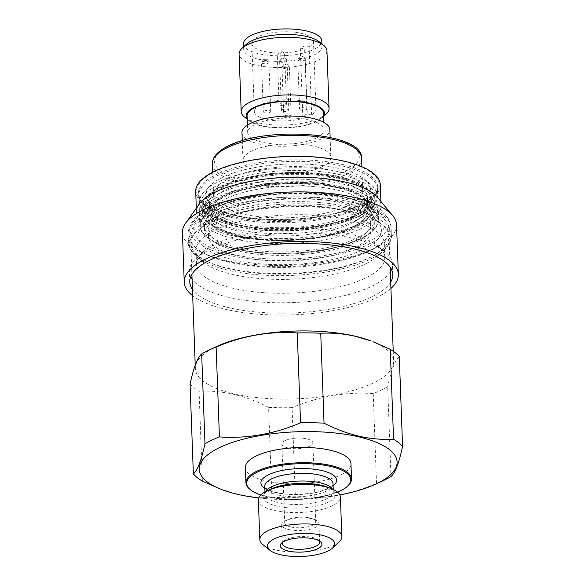 <?xml version="1.0" encoding="UTF-8"?>
<svg xmlns="http://www.w3.org/2000/svg" width="585" height="585" viewBox="0 0 585 585"><rect width="100%" height="100%" fill="white"/><g stroke="black" fill="none" stroke-linecap="round" stroke-linejoin="round"><path stroke-width="0.44" stroke-dasharray="2.92 2.19" d="M290.789 526.968A15.517 5.302 177.9 0 0 307.183 526.983A15.517 5.302 177.9 0 0 315.754 521.886A15.517 5.302 177.9 0 0 312.171 518.676A15.517 5.302 177.9 0 0 309.714 517.944A15.517 5.302 177.9 0 0 288.091 519.56A15.517 5.302 177.9 0 0 284.749 523.027A15.517 5.302 177.9 0 0 290.789 526.968M287.893 447.905A15.517 5.302 177.9 0 0 304.288 447.92A15.517 5.302 177.9 0 0 312.858 442.83A15.517 5.302 177.9 0 0 306.811 438.882A15.517 5.302 177.9 0 0 290.416 438.874A15.517 5.302 177.9 0 0 281.846 443.964A15.517 5.302 177.9 0 0 287.893 447.905M288.939 529.586A18.654 6.377 177.9 0 0 308.646 529.601A18.654 6.377 177.9 0 0 318.957 523.473A18.654 6.377 177.9 0 0 314.642 519.612A18.654 6.377 177.9 0 0 311.688 518.734A18.654 6.377 177.9 0 0 285.692 520.672A18.654 6.377 177.9 0 0 281.67 524.84A18.654 6.377 177.9 0 0 288.939 529.586M319.125 540.811A18.654 6.377 177.9 0 0 318.284 539.94A18.654 6.377 177.9 0 0 312.375 537.469A18.654 6.377 177.9 0 0 283.549 541.213A18.654 6.377 177.9 0 0 282.774 542.141M345.625 206.476A91.801 31.385 177.9 0 0 203.77 224.889A91.801 31.385 177.9 0 0 233.664 259.857A91.801 31.385 177.9 0 0 345.143 256.369A91.801 31.385 177.9 0 0 374.678 218.622A91.801 31.385 177.9 0 0 345.625 206.476M350.386 211.265A99.187 33.908 177.9 0 0 197.116 231.163A99.187 33.908 177.9 0 0 190.776 243.733A99.187 33.908 177.9 0 0 229.408 268.939A99.187 33.908 177.9 0 0 334.218 269.012A99.187 33.908 177.9 0 0 389.018 236.464A99.187 33.908 177.9 0 0 381.771 224.391A99.187 33.908 177.9 0 0 350.386 211.265M216.728 346.466A99.187 33.908 177.9 0 0 195.353 368.63A99.187 33.908 177.9 0 0 233.993 393.829A99.187 33.908 177.9 0 0 338.795 393.91A99.187 33.908 177.9 0 0 393.595 361.354A99.187 33.908 177.9 0 0 370.663 340.821M245.378 467.532A52.825 18.062 177.9 0 0 265.948 480.958A52.825 18.062 177.9 0 0 321.772 481.002A52.825 18.062 177.9 0 0 350.956 463.664M249.795 489.228A52.825 18.062 177.9 0 0 266.511 496.226A52.825 18.062 177.9 0 0 348.141 485.623M260.764 494.968A52.087 17.806 177.9 0 0 266.987 496.702A52.087 17.806 177.9 0 0 337.618 492.153M258.351 499.97A41.052 14.033 177.9 0 0 274.336 510.405A41.052 14.033 177.9 0 0 317.714 510.434A41.052 14.033 177.9 0 0 340.39 496.965M262.797 544.54A41.052 14.033 177.9 0 0 275.791 549.973A41.052 14.033 177.9 0 0 339.22 541.739M219.594 488.767L237.327 494.201C249.013 496.826 260.537 497.835 271.908 497.228L268.61 407.335C257.005 401.42 245.356 397.069 233.664 394.29C221.869 391.657 210.337 390.648 199.083 391.263L202.381 481.155M190.059 384.06A108.978 37.257 177.9 0 0 199.083 391.263M258.709 497.93A99.004 33.85 177.9 0 0 339.885 494.954M271.908 497.228A108.978 37.257 177.9 0 0 295.381 497.542C322.518 499.495 349.559 494.808 376.513 483.473A108.978 37.257 177.9 0 0 383.394 480.548M268.61 407.335A108.978 37.257 177.9 0 0 292.083 407.65L295.381 497.542M376.513 483.473L373.223 393.581A108.978 37.257 177.9 0 0 387.672 386.692L390.97 476.578M399.284 356.543C395.189 359.914 391.321 369.961 387.672 386.692M373.223 393.581C346.086 391.621 319.037 396.316 292.083 407.65M347.6 219.653A94.2 32.204 -2.1 0 1 384.286 243.587A94.2 32.204 -2.1 0 1 378.268 255.535A94.2 32.204 -2.1 0 1 232.706 274.431A94.2 32.204 -2.1 0 1 202.893 261.963A94.2 32.204 -2.1 0 1 196.019 250.49A94.2 32.204 -2.1 0 1 248.062 219.58A94.2 32.204 -2.1 0 1 347.6 219.653M348.104 233.525A94.2 32.204 -2.1 0 1 377.917 245.992A94.2 32.204 -2.1 0 1 384.798 257.466A94.2 32.204 -2.1 0 1 332.755 288.376A94.2 32.204 -2.1 0 1 233.218 288.303A94.2 32.204 -2.1 0 1 196.523 264.369A94.2 32.204 -2.1 0 1 202.542 252.427A94.2 32.204 -2.1 0 1 348.104 233.525M190.732 276.742A101.585 34.727 -2.1 0 1 189.394 271.579A101.585 34.727 -2.1 0 1 195.887 258.694A101.585 34.727 -2.1 0 1 352.865 238.314A101.585 34.727 -2.1 0 1 385.018 251.762A101.585 34.727 -2.1 0 1 392.433 264.135A101.585 34.727 -2.1 0 1 391.475 269.378M390.312 271.725A101.585 34.727 -2.1 0 1 228.962 297.392A101.585 34.727 -2.1 0 1 192.07 278.994M390.692 282.131A101.585 34.727 -2.1 0 1 229.349 307.798A101.585 34.727 -2.1 0 1 192.45 289.399M390.926 288.456A107.128 36.621 -2.1 0 1 225.964 309.414A107.128 36.621 -2.1 0 1 192.684 295.725M396.535 224.772A107.128 36.621 -2.1 0 1 337.348 259.923A107.128 36.621 -2.1 0 1 224.15 259.842A107.128 36.621 -2.1 0 1 182.425 232.625M377.705 197.569A92.35 31.575 -2.1 0 1 381.04 205.496A92.35 31.575 -2.1 0 1 330.02 235.799A92.35 31.575 -2.1 0 1 232.435 235.733A92.35 31.575 -2.1 0 1 196.465 212.26A92.35 31.575 -2.1 0 1 199.214 204.114M380.279 184.677A92.35 31.575 -2.1 0 1 329.253 214.987A92.35 31.575 -2.1 0 1 231.667 214.914A92.35 31.575 -2.1 0 1 195.697 191.449M343.724 161.489A91.392 31.246 -2.1 0 1 377.522 191.346A91.392 31.246 -2.1 0 1 232.26 214.636A91.392 31.246 -2.1 0 1 198.937 197.898A91.392 31.246 -2.1 0 1 238.753 163.325A91.392 31.246 -2.1 0 1 343.724 161.489M343.775 196.765A89.395 30.559 -2.1 0 1 378.597 219.477A89.395 30.559 -2.1 0 1 329.209 248.815A89.395 30.559 -2.1 0 1 234.746 248.749A89.395 30.559 -2.1 0 1 199.924 226.029A89.395 30.559 -2.1 0 1 249.312 196.692A89.395 30.559 -2.1 0 1 343.775 196.765M341.077 198.052A84.964 29.045 -2.1 0 1 374.166 219.646A84.964 29.045 -2.1 0 1 327.227 247.521A84.964 29.045 -2.1 0 1 237.452 247.462A84.964 29.045 -2.1 0 1 204.355 225.868A84.964 29.045 -2.1 0 1 251.294 197.986A84.964 29.045 -2.1 0 1 341.077 198.052M341.201 201.518A84.964 29.045 -2.1 0 1 374.298 223.112A84.964 29.045 -2.1 0 1 327.351 250.994A84.964 29.045 -2.1 0 1 237.576 250.928A84.964 29.045 -2.1 0 1 204.479 229.335A84.964 29.045 -2.1 0 1 251.426 201.459A84.964 29.045 -2.1 0 1 341.201 201.518M228.815 262.16A99.742 34.098 -2.1 0 1 189.971 236.815A99.742 34.098 -2.1 0 1 245.078 204.085A99.742 34.098 -2.1 0 1 350.466 204.165A99.742 34.098 -2.1 0 1 389.317 229.51A99.742 34.098 -2.1 0 1 334.21 262.241A99.742 34.098 -2.1 0 1 228.815 262.16M228.567 255.228A99.742 34.098 -2.1 0 1 189.715 229.883A99.742 34.098 -2.1 0 1 244.822 197.152A99.742 34.098 -2.1 0 1 350.21 197.225A99.742 34.098 -2.1 0 1 389.062 222.571A99.742 34.098 -2.1 0 1 333.955 255.301A99.742 34.098 -2.1 0 1 228.567 255.228M338.949 202.593A81.271 27.787 -2.1 0 1 370.605 223.243A81.271 27.787 -2.1 0 1 325.706 249.919A81.271 27.787 -2.1 0 1 239.828 249.853A81.271 27.787 -2.1 0 1 208.172 229.203A81.271 27.787 -2.1 0 1 253.071 202.534A81.271 27.787 -2.1 0 1 338.949 202.593M339.205 209.532A81.271 27.787 -2.1 0 1 370.861 230.183A81.271 27.787 -2.1 0 1 325.955 256.852A81.271 27.787 -2.1 0 1 240.084 256.793A81.271 27.787 -2.1 0 1 208.428 236.143A81.271 27.787 -2.1 0 1 253.327 209.474A81.271 27.787 -2.1 0 1 339.205 209.532M326.942 50.807A43.963 15.027 -2.1 0 1 317.823 60.467A43.963 15.027 -2.1 0 1 269.115 67.136A43.963 15.027 -2.1 0 1 239.082 54.032M326.247 113.973A43.963 15.027 -2.1 0 1 319.936 118.053A43.963 15.027 -2.1 0 1 279.184 125.102A43.963 15.027 -2.1 0 1 244.406 116.971M319.125 41.703A39.158 13.389 -2.1 0 1 321.984 46.471A39.158 13.389 -2.1 0 1 313.852 55.078A39.158 13.389 -2.1 0 1 270.467 61.015A39.158 13.389 -2.1 0 1 243.718 49.345A39.158 13.389 -2.1 0 1 246.219 44.38M243.514 43.795A39.158 13.389 177.9 0 0 270.263 55.465A39.158 13.389 177.9 0 0 313.648 49.528A39.158 13.389 177.9 0 0 321.779 40.921M306.189 109.636A3.693 1.265 177.9 0 0 306.95 108.825A3.693 1.265 177.9 0 0 304.427 107.728A3.693 1.265 177.9 0 0 300.339 108.284A3.693 1.265 177.9 0 0 299.571 109.095A3.693 1.265 177.9 0 0 302.094 110.199A3.693 1.265 177.9 0 0 306.189 109.636M290.416 117.154A3.693 1.265 177.9 0 0 291.184 116.342A3.693 1.265 177.9 0 0 288.661 115.245A3.693 1.265 177.9 0 0 284.566 115.801A3.693 1.265 177.9 0 0 283.798 116.612A3.693 1.265 177.9 0 0 286.321 117.717A3.693 1.265 177.9 0 0 290.416 117.154M269.941 112.422A3.693 1.265 177.9 0 0 270.709 111.611A3.693 1.265 177.9 0 0 268.186 110.507A3.693 1.265 177.9 0 0 264.091 111.07A3.693 1.265 177.9 0 0 263.323 111.881A3.693 1.265 177.9 0 0 265.853 112.985A3.693 1.265 177.9 0 0 269.941 112.422M285.714 104.905A3.693 1.265 177.9 0 0 286.482 104.093A3.693 1.265 177.9 0 0 283.952 102.989A3.693 1.265 177.9 0 0 279.864 103.552A3.693 1.265 177.9 0 0 279.096 104.364A3.693 1.265 177.9 0 0 281.619 105.461A3.693 1.265 177.9 0 0 285.714 104.905M282.211 109.68A3.693 1.265 -2.1 0 1 286.306 109.117A3.693 1.265 -2.1 0 1 288.829 110.221A3.693 1.265 -2.1 0 1 288.061 111.033A3.693 1.265 -2.1 0 1 283.974 111.589A3.693 1.265 -2.1 0 1 281.451 110.492A3.693 1.265 -2.1 0 1 282.211 109.68M323.607 116.005A39.158 13.389 -2.1 0 1 321.918 118.046A39.158 13.389 -2.1 0 1 316.295 121.687A39.158 13.389 -2.1 0 1 279.996 127.961A39.158 13.389 -2.1 0 1 249.02 120.722A39.158 13.389 -2.1 0 1 247.192 118.806M351.344 223.338A79.055 27.027 177.9 0 0 367.753 205.971A79.055 27.027 177.9 0 0 313.743 182.403A79.055 27.027 177.9 0 0 226.161 194.388A79.055 27.027 177.9 0 0 209.752 211.763A79.055 27.027 177.9 0 0 263.755 235.331A79.055 27.027 177.9 0 0 351.344 223.338M351.497 227.514A79.055 27.027 177.9 0 0 367.906 210.147A79.055 27.027 177.9 0 0 313.896 186.578A79.055 27.027 177.9 0 0 226.315 198.571A79.055 27.027 177.9 0 0 209.905 215.938A79.055 27.027 177.9 0 0 263.908 239.506A79.055 27.027 177.9 0 0 351.497 227.514M359.395 229.342A89.03 30.435 177.9 0 0 377.873 209.781A89.03 30.435 177.9 0 0 317.055 183.244A89.03 30.435 177.9 0 0 218.417 196.743A89.03 30.435 177.9 0 0 199.938 216.304A89.03 30.435 177.9 0 0 260.756 242.841A89.03 30.435 177.9 0 0 359.395 229.342M359.753 239.053A89.03 30.435 177.9 0 0 378.232 219.492A89.03 30.435 177.9 0 0 317.406 192.955A89.03 30.435 177.9 0 0 218.768 206.454A89.03 30.435 177.9 0 0 200.297 226.015A89.03 30.435 177.9 0 0 261.115 252.559A89.03 30.435 177.9 0 0 359.753 239.053M351.168 218.483A79.055 27.027 177.9 0 0 367.577 201.108A79.055 27.027 177.9 0 0 313.567 177.547A79.055 27.027 177.9 0 0 225.978 189.533A79.055 27.027 177.9 0 0 209.576 206.907A79.055 27.027 177.9 0 0 263.579 230.468A79.055 27.027 177.9 0 0 351.168 218.483M353.369 207.309A82.375 28.16 177.9 0 0 364.448 179.178A82.375 28.16 177.9 0 0 299.279 163.946A82.375 28.16 177.9 0 0 222.914 177.145A82.375 28.16 177.9 0 0 211.083 184.801A82.375 28.16 177.9 0 0 248.091 218.146A82.375 28.16 177.9 0 0 353.369 207.309M347.227 205.891A74.624 25.513 177.9 0 0 362.715 189.489A74.624 25.513 177.9 0 0 311.732 167.251A74.624 25.513 177.9 0 0 229.057 178.564A74.624 25.513 177.9 0 0 213.569 194.959A74.624 25.513 177.9 0 0 264.552 217.203A74.624 25.513 177.9 0 0 347.227 205.891M241.971 132.78A43.963 15.027 177.9 0 0 272.003 145.884A43.963 15.027 177.9 0 0 320.712 139.215A43.963 15.027 177.9 0 0 329.83 129.556M321.728 166.974A43.963 15.027 177.9 0 0 330.854 157.314A43.963 15.027 177.9 0 0 300.822 144.21A43.963 15.027 177.9 0 0 252.113 150.871A43.963 15.027 177.9 0 0 242.987 160.531A43.963 15.027 177.9 0 0 273.019 173.635A43.963 15.027 177.9 0 0 321.728 166.974M247.082 115.918A38.237 13.075 177.9 0 0 273.202 127.318A38.237 13.075 177.9 0 0 315.564 121.519A38.237 13.075 177.9 0 0 323.498 113.117M316.178 138.17A38.237 13.075 177.9 0 0 324.112 129.768A38.237 13.075 177.9 0 0 297.992 118.367A38.237 13.075 177.9 0 0 255.63 124.166A38.237 13.075 177.9 0 0 247.696 132.568A38.237 13.075 177.9 0 0 273.817 143.968A38.237 13.075 177.9 0 0 316.178 138.17M351.044 215.024A79.055 27.027 177.9 0 0 367.446 197.657A79.055 27.027 177.9 0 0 313.443 174.089A79.055 27.027 177.9 0 0 225.854 186.081A79.055 27.027 177.9 0 0 209.445 203.448A79.055 27.027 177.9 0 0 263.455 227.017A79.055 27.027 177.9 0 0 351.044 215.024M307.279 113.878L311.637 114.887A30.844 10.545 177.9 0 0 315.966 109.227A30.844 10.545 177.9 0 0 284.756 99.816A30.844 10.545 177.9 0 0 254.314 111.486A30.844 10.545 177.9 0 0 273.648 120.517A30.844 10.545 177.9 0 0 307.132 117.037L302.774 116.027L307.279 113.878L304.785 45.886L300.28 48.029L302.774 116.027M311.637 114.887L309.143 46.888L304.785 45.886M300.28 48.029L304.639 49.038L307.132 117.037M309.143 46.888A30.844 10.545 177.9 0 0 313.472 41.228A30.844 10.545 177.9 0 0 282.262 31.817A30.844 10.545 177.9 0 0 251.821 43.487A30.844 10.545 177.9 0 0 271.155 52.518A30.844 10.545 177.9 0 0 304.639 49.038M264.808 488.38A37.864 12.943 177.9 0 0 275.659 492.57A37.864 12.943 177.9 0 0 333.106 485.879M278.043 494.961A34.171 11.685 177.9 0 0 314.145 494.99A34.171 11.685 177.9 0 0 333.026 483.773L332.967 484.117C332.894 484.102 333.187 485.908 325.677 489.331C314.182 494.391 290.701 495.941 276.617 492.438C270.811 490.961 267.126 489.36 265.553 487.634L264.727 486.281A34.171 11.685 177.9 0 0 278.043 494.961M265.656 491.561A34.171 11.685 177.9 0 0 265.012 493.989A34.171 11.685 177.9 0 0 278.321 502.676A34.171 11.685 177.9 0 0 314.43 502.698A34.171 11.685 177.9 0 0 333.311 491.488A34.171 11.685 177.9 0 0 332.492 489.111M264.939 491.948L265.217 493.316C264.23 493.426 266.168 491.992 271.038 489.016A36.014 12.314 177.9 0 0 277.305 506.215A36.014 12.314 177.9 0 0 325.202 503.444A36.014 12.314 177.9 0 0 326.935 486.961C332.009 489.579 334.05 490.866 333.055 490.83L333.231 489.448M347.731 198.403A95.677 32.709 -2.1 0 1 365.142 243.74A95.677 32.709 -2.1 0 1 231.046 254.044A95.677 32.709 -2.1 0 1 213.635 208.706A95.677 32.709 -2.1 0 1 347.731 198.403M351.541 202.234A101.585 34.727 -2.1 0 1 391.109 228.055A101.585 34.727 -2.1 0 1 334.986 261.393A101.585 34.727 -2.1 0 1 227.638 261.312A101.585 34.727 -2.1 0 1 188.07 235.499A101.585 34.727 -2.1 0 1 244.201 202.161A101.585 34.727 -2.1 0 1 351.541 202.234M351.797 209.13A101.585 34.727 -2.1 0 1 391.365 234.943A101.585 34.727 -2.1 0 1 335.234 268.281A101.585 34.727 -2.1 0 1 227.894 268.201A101.585 34.727 -2.1 0 1 188.326 242.387A101.585 34.727 -2.1 0 1 244.45 209.05A101.585 34.727 -2.1 0 1 351.797 209.13M351.227 211.894A100.503 34.361 -2.1 0 1 383.95 250.175A100.503 34.361 -2.1 0 1 228.647 270.343A100.503 34.361 -2.1 0 1 196.838 257.042A100.503 34.361 -2.1 0 1 229.174 215.711A100.503 34.361 -2.1 0 1 351.227 211.894M342.839 164.553A89.79 30.698 -2.1 0 1 376.053 193.891A89.79 30.698 -2.1 0 1 233.327 216.772A89.79 30.698 -2.1 0 1 200.589 200.326A89.79 30.698 -2.1 0 1 239.711 166.359A89.79 30.698 -2.1 0 1 342.839 164.553M233.62 218.044A89.395 30.559 -2.1 0 1 198.798 195.332A89.395 30.559 -2.1 0 1 248.186 165.994A89.395 30.559 -2.1 0 1 342.649 166.06A89.395 30.559 -2.1 0 1 377.471 188.78A89.395 30.559 -2.1 0 1 328.083 218.11A89.395 30.559 -2.1 0 1 233.62 218.044M304.383 60.372A3.693 1.265 177.9 0 0 305.143 59.56A3.693 1.265 177.9 0 0 302.62 58.463A3.693 1.265 177.9 0 0 298.533 59.026A3.693 1.265 177.9 0 0 297.765 59.838A3.693 1.265 177.9 0 0 300.288 60.935A3.693 1.265 177.9 0 0 304.383 60.372M288.61 67.897A3.693 1.265 177.9 0 0 289.378 67.085A3.693 1.265 177.9 0 0 286.855 65.981A3.693 1.265 177.9 0 0 282.76 66.544A3.693 1.265 177.9 0 0 281.992 67.355A3.693 1.265 177.9 0 0 284.515 68.452A3.693 1.265 177.9 0 0 288.61 67.897M268.135 63.158A3.693 1.265 177.9 0 0 268.903 62.346A3.693 1.265 177.9 0 0 266.38 61.249A3.693 1.265 177.9 0 0 262.285 61.805A3.693 1.265 177.9 0 0 261.517 62.617A3.693 1.265 177.9 0 0 264.04 63.721A3.693 1.265 177.9 0 0 268.135 63.158M283.908 55.641A3.693 1.265 177.9 0 0 284.676 54.829A3.693 1.265 177.9 0 0 282.145 53.725A3.693 1.265 177.9 0 0 278.058 54.288A3.693 1.265 177.9 0 0 277.29 55.1A3.693 1.265 177.9 0 0 279.813 56.204A3.693 1.265 177.9 0 0 283.908 55.641M286.255 61.769A3.693 1.265 177.9 0 0 287.023 60.957A3.693 1.265 177.9 0 0 284.5 59.853A3.693 1.265 177.9 0 0 280.405 60.416A3.693 1.265 177.9 0 0 279.645 61.228A3.693 1.265 177.9 0 0 282.167 62.324A3.693 1.265 177.9 0 0 286.255 61.769M300.77 56.789L301.94 57.059L300.77 56.789M284.997 64.306L286.167 64.577L284.997 64.306M264.522 59.575L265.692 59.846L264.522 59.575M280.295 52.058L281.465 52.328L280.295 52.058M282.643 58.178L283.813 58.449L282.643 58.178M357.194 224.691A86.441 29.55 177.9 0 0 375.139 205.701A86.441 29.55 177.9 0 0 316.083 179.931A86.441 29.55 177.9 0 0 220.311 193.035A86.441 29.55 177.9 0 0 202.366 212.033A86.441 29.55 177.9 0 0 261.422 237.802A86.441 29.55 177.9 0 0 357.194 224.691M354.956 226.929A83.487 28.541 177.9 0 0 339.768 187.368A83.487 28.541 177.9 0 0 222.746 196.355A83.487 28.541 177.9 0 0 237.941 235.916A83.487 28.541 177.9 0 0 354.956 226.929M357.018 219.836A86.441 29.55 177.9 0 0 374.956 200.838A86.441 29.55 177.9 0 0 315.9 175.069A86.441 29.55 177.9 0 0 220.128 188.18A86.441 29.55 177.9 0 0 202.191 207.178A86.441 29.55 177.9 0 0 261.246 232.947A86.441 29.55 177.9 0 0 357.018 219.836M354.576 216.516A83.487 28.541 177.9 0 0 339.38 176.955A83.487 28.541 177.9 0 0 222.366 185.95A83.487 28.541 177.9 0 0 237.561 225.51A83.487 28.541 177.9 0 0 354.576 216.516M353.406 216.245A82.01 28.036 177.9 0 0 338.481 177.387A82.01 28.036 177.9 0 0 223.536 186.22A82.01 28.036 177.9 0 0 238.461 225.079A82.01 28.036 177.9 0 0 353.406 216.245M353.786 226.658A82.01 28.036 177.9 0 0 338.861 187.792A82.01 28.036 177.9 0 0 223.916 196.626A82.01 28.036 177.9 0 0 238.841 235.484A82.01 28.036 177.9 0 0 353.786 226.658M358.612 214.424A88.723 30.332 177.9 0 0 370.546 184.129A88.723 30.332 177.9 0 0 300.354 167.727A88.723 30.332 177.9 0 0 218.11 181.942A88.723 30.332 177.9 0 0 205.372 190.183A88.723 30.332 177.9 0 0 245.225 226.095A88.723 30.332 177.9 0 0 358.612 214.424M357.866 216.604A87.677 29.974 177.9 0 0 341.918 175.061A87.677 29.974 177.9 0 0 219.024 184.502A87.677 29.974 177.9 0 0 234.98 226.044A87.677 29.974 177.9 0 0 357.866 216.604M212.428 163.741A74.624 25.513 177.9 0 0 263.404 185.986A74.624 25.513 177.9 0 0 346.079 174.666A74.624 25.513 177.9 0 0 361.567 158.272M344.251 172.18A72.401 24.753 177.9 0 0 331.073 137.87A72.401 24.753 177.9 0 0 229.591 145.665A72.401 24.753 177.9 0 0 242.768 179.975A72.401 24.753 177.9 0 0 344.251 172.18M312.858 442.83L315.754 521.886M312.171 518.676L314.642 519.612M318.957 523.473L319.644 542.207M318.284 539.94L320.412 541.666M203.77 224.889L197.116 231.163M190.776 243.733L191.902 274.394M195.229 365.186L195.353 368.63M389.018 236.464L390.144 267.126M393.222 351.241L393.595 361.354M374.678 218.622L381.771 224.391M283.549 541.213L281.553 543.092M281.67 524.84L282.358 543.575M288.091 519.56L285.692 520.672M281.846 443.964L284.749 523.027M202.893 261.963L196.838 257.042C190.725 251.36 187.887 246.475 188.326 242.387L188.07 235.499C186.812 226.132 197.613 212.75 222.007 204.516C255.864 192.114 312.419 189.328 349.267 198.198C359.753 200.611 368.477 203.77 375.446 207.66L385.296 215.148C388.908 218.973 390.846 223.273 391.109 228.055L391.365 234.943C392.096 238.987 389.625 244.069 383.95 250.175L378.268 255.535M384.798 257.466L384.286 243.587M377.917 245.992L385.018 251.762M392.813 274.541L392.433 264.135M196.465 212.26L196.311 208.18M378.597 219.477L377.471 188.78L376.053 193.891L377.522 191.346M198.937 197.898L200.589 200.326L198.798 195.332L199.924 226.029M374.298 223.112L374.166 219.646M204.479 229.335L204.355 225.868M381.04 205.496L380.893 201.408M189.774 281.985L189.394 271.579M202.542 252.427L195.887 258.694M196.523 264.369L196.019 250.49M189.971 236.815L189.715 229.883M370.861 230.183L370.605 223.243M208.428 236.143L208.172 229.203M389.317 229.51L389.062 222.571M321.889 43.955L321.984 46.471M306.95 108.825L305.143 59.56C304.061 55.085 300.8 56.76 299.6 56.899L297.765 59.838L299.571 109.095M291.184 116.342L289.378 67.085C288.288 62.602 285.027 64.277 283.827 64.416L281.992 67.355L283.798 116.612M270.709 111.611L268.903 62.346C267.813 57.864 264.552 59.538 263.352 59.677L261.517 62.617L263.323 111.881M286.482 104.093L284.676 54.829C283.586 50.347 280.325 52.021 279.125 52.16L277.29 55.1L279.096 104.364M281.451 110.492L279.645 61.228L281.473 58.288C282.679 58.149 285.933 56.474 287.023 60.957L288.829 110.221M321.918 118.046L323.622 116.444M209.905 215.938L210.059 209.467C210.534 207.47 212.757 202.666 225.086 196.516C245.042 186.688 283.798 181.445 315.681 184.465C327.417 185.511 337.611 187.397 346.261 190.11C364.177 195.968 368.082 202.768 367.753 205.971L367.906 210.147M377.873 209.781L378.232 219.492M375.139 205.701C374.883 214.015 368.55 221.057 356.126 226.819C335.768 236.735 299.323 242.117 267.184 240.113C229.444 238.541 201.218 225.283 202.366 212.033L202.191 207.178C202.439 198.856 208.772 191.814 221.196 186.052C241.561 176.136 278.021 170.754 310.167 172.765C331.41 174.081 348.192 177.781 360.506 183.865C370.203 189.138 375.022 194.798 374.956 200.838L375.139 205.701M367.446 197.657L367.577 201.108C368.097 202.161 367.102 204.421 364.587 207.887C362.056 210.775 357.94 213.598 352.236 216.355C332.529 226.051 294.518 231.309 262.862 228.516C232.216 226.219 209.693 216.538 209.576 206.907L209.445 203.448M364.448 179.178L370.546 184.129C382.619 195.5 378.59 206.308 358.451 216.552C340.521 224.742 317.362 229.43 288.99 230.614C269.934 231.221 252.61 229.898 237.005 226.629C229.386 225.006 222.775 222.98 217.174 220.552C198.52 211.88 194.586 201.759 205.372 190.183L211.083 184.801M361.881 166.74L362.715 189.489M330.123 137.453L330.854 157.314M323.841 122.353L324.112 129.768M247.426 125.161L247.696 132.568M242.263 140.671L242.987 160.531M212.735 172.209L213.569 194.959M199.938 216.304L200.297 226.015M249.02 120.722L247.206 119.245M251.821 43.487L254.314 111.486M313.472 41.228L315.966 109.227M243.623 46.822L243.718 49.345"/><path stroke-width="0.88" d="M282.774 542.141A18.654 6.377 177.9 0 0 282.358 543.575A18.654 6.377 177.9 0 0 289.626 548.313A18.654 6.377 177.9 0 0 309.333 548.328A18.654 6.377 177.9 0 0 319.644 542.207A18.654 6.377 177.9 0 0 319.125 540.811M288.346 551.041A20.87 7.137 177.9 0 0 313.692 550.251A20.87 7.137 177.9 0 0 320.412 541.666A20.87 7.137 177.9 0 0 313.801 538.902A20.87 7.137 177.9 0 0 281.553 543.092A20.87 7.137 177.9 0 0 288.346 551.041M339.885 494.954A99.004 33.85 177.9 0 0 375.775 484.095L383.394 480.548A108.978 37.257 177.9 0 0 390.97 476.578C395.058 473.206 398.926 463.159 402.575 446.428A108.978 37.257 177.9 0 0 393.551 439.233C382.188 439.84 370.663 438.823 358.978 436.198C347.168 433.375 335.519 429.024 324.031 423.152L320.734 333.26C331.987 332.646 343.512 333.655 355.314 336.295L370.663 340.821A99.187 33.908 177.9 0 0 354.963 336.156A99.187 33.908 177.9 0 0 216.728 346.466L209.247 349.94A108.978 37.257 177.9 0 0 201.671 353.91L204.969 443.803C201.364 460.417 197.489 470.464 193.357 473.952A108.978 37.257 177.9 0 0 202.381 481.155L222.124 489.725A99.004 33.85 177.9 0 0 237.795 494.384A99.004 33.85 177.9 0 0 258.709 497.93M337.618 492.153A52.087 17.806 177.9 0 0 347.475 486.252L348.141 485.623A52.825 18.062 177.9 0 0 351.519 478.925L350.956 463.664A52.825 18.062 177.9 0 0 330.379 450.238A52.825 18.062 177.9 0 0 274.562 450.201A52.825 18.062 177.9 0 0 245.378 467.532L245.934 482.8A52.825 18.062 177.9 0 0 249.795 489.228L250.504 489.806A52.087 17.806 177.9 0 0 260.764 494.968M351.519 478.925A52.825 18.062 177.9 0 0 330.942 465.506A52.825 18.062 177.9 0 0 275.118 465.463A52.825 18.062 177.9 0 0 245.934 482.8M347.475 486.252A52.087 17.806 177.9 0 0 330.518 466.413A52.087 17.806 177.9 0 0 267.257 468.388A52.087 17.806 177.9 0 0 250.504 489.806M332.565 548.006L339.22 541.739A41.052 14.033 177.9 0 0 341.845 536.533L340.39 496.965A41.052 14.033 177.9 0 0 330.898 488.468A41.052 14.033 177.9 0 0 324.404 486.537A41.052 14.033 177.9 0 0 267.191 490.8A41.052 14.033 177.9 0 0 258.351 499.97L259.798 539.538A41.052 14.033 177.9 0 0 262.797 544.54L269.897 550.309A33.659 11.51 177.9 0 0 280.551 554.763A33.659 11.51 177.9 0 0 332.565 548.006A33.659 11.51 177.9 0 0 321.604 535.187A33.659 11.51 177.9 0 0 280.727 536.467A33.659 11.51 177.9 0 0 269.897 550.309M341.845 536.533A41.052 14.033 177.9 0 0 325.852 526.098A41.052 14.033 177.9 0 0 282.482 526.069A41.052 14.033 177.9 0 0 259.798 539.538M193.357 473.952L190.059 384.06C193.664 367.446 197.54 357.398 201.671 353.91M324.031 423.152A108.978 37.257 177.9 0 0 300.551 422.838C273.904 434.121 246.863 438.816 219.419 436.915L216.121 347.022A108.978 37.257 177.9 0 0 209.247 349.94M216.121 347.022C242.775 335.739 269.817 331.044 297.26 332.945L300.551 422.838M320.734 333.26A108.978 37.257 177.9 0 0 297.26 332.945M375.775 484.095A99.004 33.85 177.9 0 0 358.539 436.812A99.004 33.85 177.9 0 0 226.885 444.417A99.004 33.85 177.9 0 0 222.124 489.725M219.419 436.915A108.978 37.257 177.9 0 0 204.969 443.803M402.575 446.428L399.284 356.543A108.978 37.257 177.9 0 0 390.261 349.34L393.551 439.233M373.047 341.72L390.261 349.34M391.475 269.378A101.585 34.727 -2.1 0 1 390.312 271.725M192.45 289.399A101.585 34.727 -2.1 0 1 189.774 281.985A101.585 34.727 -2.1 0 1 245.905 248.647A101.585 34.727 -2.1 0 1 353.245 248.727A101.585 34.727 -2.1 0 1 392.813 274.541A101.585 34.727 -2.1 0 1 390.692 282.131M192.684 295.725A107.128 36.621 -2.1 0 1 184.238 282.189A107.128 36.621 -2.1 0 1 243.426 247.031A107.128 36.621 -2.1 0 1 356.623 247.111A107.128 36.621 -2.1 0 1 398.356 274.336A107.128 36.621 -2.1 0 1 390.926 288.456M184.238 282.189L182.425 232.625A107.128 36.621 -2.1 0 1 185.613 223.17A107.128 36.621 -2.1 0 1 354.81 197.547A107.128 36.621 -2.1 0 1 392.659 215.58A107.128 36.621 -2.1 0 1 396.535 224.772L398.356 274.336M185.613 223.17L199.214 204.114A92.35 31.575 -2.1 0 1 345.07 182.03A92.35 31.575 -2.1 0 1 377.705 197.569L392.659 215.58M196.311 208.18L195.697 191.449A92.35 31.575 -2.1 0 1 246.724 161.138A92.35 31.575 -2.1 0 1 344.309 161.211A92.35 31.575 -2.1 0 1 380.279 184.677L380.893 201.408M192.07 278.994A101.585 34.727 -2.1 0 1 190.732 276.742M247.206 119.245L244.406 116.971A43.963 15.027 -2.1 0 1 241.195 111.618L239.082 54.032A43.963 15.027 -2.1 0 1 241.897 48.453A43.963 15.027 -2.1 0 1 248.208 44.372A43.963 15.027 -2.1 0 1 288.961 37.323A43.963 15.027 -2.1 0 1 323.732 45.454A43.963 15.027 -2.1 0 1 326.942 50.807L329.055 108.393A43.963 15.027 -2.1 0 1 326.247 113.973L323.622 116.444M241.195 111.618A43.963 15.027 -2.1 0 1 250.321 101.958A43.963 15.027 -2.1 0 1 299.023 95.289A43.963 15.027 -2.1 0 1 329.055 108.393M241.897 48.453L246.219 44.38A39.158 13.389 -2.1 0 1 251.842 40.738A39.158 13.389 -2.1 0 1 288.142 34.464A39.158 13.389 -2.1 0 1 319.125 41.703L323.732 45.454M321.889 43.955L321.779 40.921A39.158 13.389 177.9 0 0 295.023 29.25A39.158 13.389 177.9 0 0 251.645 35.188A39.158 13.389 177.9 0 0 243.514 43.795L243.623 46.822M247.192 118.806A39.158 13.389 -2.1 0 1 254.285 107.347A39.158 13.389 -2.1 0 1 301.633 101.819A39.158 13.389 -2.1 0 1 323.607 116.005M330.123 137.453L329.83 129.556A43.963 15.027 177.9 0 0 299.798 116.452A43.963 15.027 177.9 0 0 251.097 123.121A43.963 15.027 177.9 0 0 241.971 132.78L242.263 140.671M323.841 122.353L323.498 113.117A38.237 13.075 177.9 0 0 297.377 101.717A38.237 13.075 177.9 0 0 255.016 107.516A38.237 13.075 177.9 0 0 247.082 115.918L247.426 125.161M333.106 485.879A37.864 12.943 177.9 0 0 321.845 470.545A37.864 12.943 177.9 0 0 274.774 472.314A37.864 12.943 177.9 0 0 264.808 488.38M333.231 489.448L333.026 483.773A34.171 11.685 177.9 0 0 319.717 475.093A34.171 11.685 177.9 0 0 283.608 475.064A34.171 11.685 177.9 0 0 264.727 486.281L264.939 491.948M332.492 489.111A34.171 11.685 177.9 0 0 320.002 482.8A34.171 11.685 177.9 0 0 265.656 491.561M330.898 488.468L326.935 486.961A36.014 12.314 177.9 0 0 321.238 485.272A36.014 12.314 177.9 0 0 271.038 489.016L267.191 490.8M212.428 163.741C212.355 160.743 213.415 157.884 215.609 155.164C218.439 151.69 222.805 148.553 228.713 145.745C267.462 125.848 363.46 132.342 361.567 158.272A74.624 25.513 177.9 0 0 310.591 136.027A74.624 25.513 177.9 0 0 227.916 147.34A74.624 25.513 177.9 0 0 212.428 163.741L212.735 172.209M191.902 274.394L195.229 365.186M390.144 267.126L393.222 351.241M361.567 158.272L361.881 166.74"/></g></svg>
